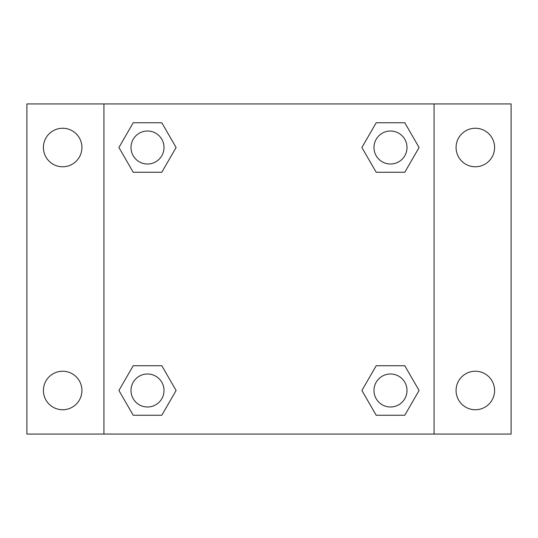 <?xml version="1.0" encoding="UTF-8"?>
<svg xmlns="http://www.w3.org/2000/svg" width="538" height="538" viewBox="0 0 538 538"><rect width="100%" height="100%" fill="white"/><g stroke="black" fill="none" stroke-linecap="round" stroke-linejoin="round"><path stroke-width="0.81" d="M26.9 103.935L511.1 103.935L511.1 434.065L26.9 434.065L26.9 103.935M475.336 128.252A19.26 19.26 0 0 1 494.59 147.513A19.26 19.26 0 0 1 475.336 166.767A19.26 19.26 0 0 1 456.076 147.513A19.26 19.26 0 0 1 475.336 128.252M475.336 371.233A19.26 19.26 0 0 1 494.59 390.487A19.26 19.26 0 0 1 475.336 409.748A19.26 19.26 0 0 1 456.076 390.487A19.26 19.26 0 0 1 475.336 371.233M62.664 371.233A19.26 19.26 0 0 1 81.924 390.487A19.26 19.26 0 0 1 62.664 409.748A19.26 19.26 0 0 1 43.41 390.487A19.26 19.26 0 0 1 62.664 371.233M62.664 128.252A19.26 19.26 0 0 1 81.924 147.513A19.26 19.26 0 0 1 62.664 166.767A19.26 19.26 0 0 1 43.41 147.513A19.26 19.26 0 0 1 62.664 128.252M133.216 365.732L161.803 365.732L176.101 390.487L161.803 415.249L133.216 415.249L118.918 390.487L133.216 365.732L161.803 365.732L133.216 365.732M376.196 122.751L404.784 122.751L419.082 147.513L404.784 172.268L376.196 172.268L361.899 147.513L376.196 122.751L404.784 122.751L376.196 122.751M103.935 434.065L103.935 103.935M434.065 103.935L434.065 434.065M133.216 122.751L161.803 122.751L176.101 147.513L161.803 172.268L133.216 172.268L118.918 147.513L133.216 122.751L161.803 122.751L133.216 122.751M376.196 365.732L404.784 365.732L419.082 390.487L404.784 415.249L376.196 415.249L361.899 390.487L376.196 365.732L404.784 365.732L376.196 365.732M404.784 415.249L376.196 415.249L404.784 415.249M406.997 390.487A16.51 16.51 0 0 0 382.236 376.196A16.51 16.51 0 0 0 382.236 404.784A16.51 16.51 0 0 0 406.997 390.487M161.803 415.249L133.216 415.249L161.803 415.249M164.016 390.487A16.51 16.51 0 0 0 139.255 376.196A16.51 16.51 0 0 0 139.255 404.784A16.51 16.51 0 0 0 164.016 390.487M404.784 172.268L376.196 172.268L404.784 172.268M406.997 147.513A16.51 16.51 0 0 0 382.236 133.216A16.51 16.51 0 0 0 382.236 161.803A16.51 16.51 0 0 0 406.997 147.513M161.803 172.268L133.216 172.268L161.803 172.268M164.016 147.513A16.51 16.51 0 0 0 139.255 133.216A16.51 16.51 0 0 0 139.255 161.803A16.51 16.51 0 0 0 164.016 147.513"/></g></svg>
